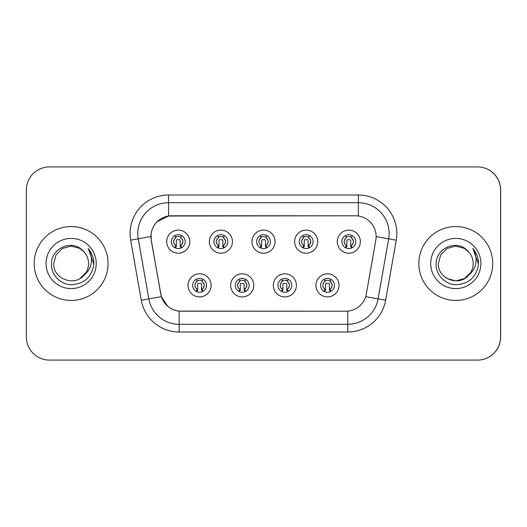 <?xml version="1.0" encoding="UTF-8"?>
<svg xmlns="http://www.w3.org/2000/svg" width="527" height="527" viewBox="0 0 527 527"><rect width="100%" height="100%" fill="white"/><g stroke="black" fill="none" stroke-linecap="round" stroke-linejoin="round"><path stroke-width="0.79" d="M253.764 285.357A11.541 11.541 0 0 1 242.222 296.899A11.541 11.541 0 0 1 230.674 285.357A11.541 11.541 0 0 1 242.222 273.809A11.541 11.541 0 0 1 253.764 285.357M235.292 285.357A6.923 6.923 0 0 0 242.222 292.281A6.923 6.923 0 0 0 249.146 285.357A6.923 6.923 0 0 0 242.222 278.427A6.923 6.923 0 0 0 235.292 285.357M296.398 285.357A11.541 11.541 0 0 1 284.857 296.899A11.541 11.541 0 0 1 273.315 285.357A11.541 11.541 0 0 1 284.857 273.809A11.541 11.541 0 0 1 296.398 285.357M277.927 285.357A6.923 6.923 0 0 0 284.857 292.281A6.923 6.923 0 0 0 291.78 285.357A6.923 6.923 0 0 0 284.857 278.427A6.923 6.923 0 0 0 277.927 285.357M339.032 285.357A11.541 11.541 0 0 1 327.491 296.899A11.541 11.541 0 0 1 315.95 285.357A11.541 11.541 0 0 1 327.491 273.809A11.541 11.541 0 0 1 339.032 285.357M320.568 285.357A6.923 6.923 0 0 0 327.491 292.281A6.923 6.923 0 0 0 334.421 285.357A6.923 6.923 0 0 0 327.491 278.427A6.923 6.923 0 0 0 320.568 285.357M211.129 285.357A11.541 11.541 0 0 1 199.588 296.899A11.541 11.541 0 0 1 188.04 285.357A11.541 11.541 0 0 1 199.588 273.809A11.541 11.541 0 0 1 211.129 285.357M192.658 285.357A6.923 6.923 0 0 0 199.588 292.281A6.923 6.923 0 0 0 206.512 285.357A6.923 6.923 0 0 0 199.588 278.427A6.923 6.923 0 0 0 192.658 285.357M232.447 241.643A11.541 11.541 0 0 1 220.905 253.191A11.541 11.541 0 0 1 209.357 241.643A11.541 11.541 0 0 1 220.905 230.101A11.541 11.541 0 0 1 232.447 241.643M213.975 241.643A6.923 6.923 0 0 0 220.905 248.573A6.923 6.923 0 0 0 227.829 241.643A6.923 6.923 0 0 0 220.905 234.719A6.923 6.923 0 0 0 213.975 241.643M275.081 241.643A11.541 11.541 0 0 1 263.54 253.191A11.541 11.541 0 0 1 251.992 241.643A11.541 11.541 0 0 1 263.54 230.101A11.541 11.541 0 0 1 275.081 241.643M256.609 241.643A6.923 6.923 0 0 0 263.54 248.573A6.923 6.923 0 0 0 270.463 241.643A6.923 6.923 0 0 0 263.54 234.719A6.923 6.923 0 0 0 256.609 241.643M317.715 241.643A11.541 11.541 0 0 1 306.174 253.191A11.541 11.541 0 0 1 294.633 241.643A11.541 11.541 0 0 1 306.174 230.101A11.541 11.541 0 0 1 317.715 241.643M299.25 241.643A6.923 6.923 0 0 0 306.174 248.573A6.923 6.923 0 0 0 313.097 241.643A6.923 6.923 0 0 0 306.174 234.719A6.923 6.923 0 0 0 299.25 241.643M360.356 241.643A11.541 11.541 0 0 1 348.808 253.191A11.541 11.541 0 0 1 337.267 241.643A11.541 11.541 0 0 1 348.808 230.101A11.541 11.541 0 0 1 360.356 241.643M341.885 241.643A6.923 6.923 0 0 0 348.808 248.573A6.923 6.923 0 0 0 355.738 241.643A6.923 6.923 0 0 0 348.808 234.719A6.923 6.923 0 0 0 341.885 241.643M189.812 241.643A11.541 11.541 0 0 1 178.264 253.191A11.541 11.541 0 0 1 166.723 241.643A11.541 11.541 0 0 1 178.264 230.101A11.541 11.541 0 0 1 189.812 241.643M171.341 241.643A6.923 6.923 0 0 0 178.264 248.573A6.923 6.923 0 0 0 185.194 241.643A6.923 6.923 0 0 0 178.264 234.719A6.923 6.923 0 0 0 171.341 241.643M150.946 236.564A20.777 20.777 0 0 0 151.262 240.174L160.761 294.046A20.777 20.777 0 0 0 181.222 311.213L345.85 311.213A20.777 20.777 0 0 0 366.318 294.046L375.817 240.174A20.777 20.777 0 0 0 355.35 215.787L171.723 215.787A20.777 20.777 0 0 0 150.946 236.564M377.516 360.086L477.561 360.086A23.089 23.089 0 0 0 500.65 336.997L500.65 190.003A23.089 23.089 0 0 0 477.561 166.914L377.516 166.914M34.202 263.5A36.943 36.943 0 0 0 71.138 300.443A36.943 36.943 0 0 0 108.081 263.5A36.943 36.943 0 0 0 71.138 226.557A36.943 36.943 0 0 0 34.202 263.5A36.943 36.943 0 0 0 71.138 300.443A36.943 36.943 0 0 0 108.081 263.5A36.943 36.943 0 0 0 71.138 226.557A36.943 36.943 0 0 0 34.202 263.5M418.84 263.5A36.943 36.943 0 0 0 455.783 300.443A36.943 36.943 0 0 0 492.725 263.5A36.943 36.943 0 0 0 455.783 226.557A36.943 36.943 0 0 0 418.84 263.5A36.943 36.943 0 0 0 455.783 300.443A36.943 36.943 0 0 0 492.725 263.5A36.943 36.943 0 0 0 455.783 226.557A36.943 36.943 0 0 0 418.84 263.5M345.778 311.213L179.154 311.121C170.326 309.863 164.378 305.047 161.321 296.661L151.183 240.174L151.097 233.487C153.093 223.856 158.917 218.033 168.568 216.017L355.277 215.787M157.006 221.821L168.568 216.017L168.568 202.704L358.353 202.704A30.783 30.783 0 0 1 388.669 238.83L378.083 298.862A30.783 30.783 0 0 1 347.767 324.296L179.154 324.296A30.783 30.783 0 0 1 148.838 298.862L138.252 238.83A30.783 30.783 0 0 1 168.568 202.704L168.568 195.003L358.353 195.003L358.353 216.004M181.15 311.213L179.154 311.121L179.154 331.997A38.478 38.478 0 0 1 141.262 300.199L130.676 240.167A38.478 38.478 0 0 1 168.568 195.003M167.672 306.253L161.321 296.661L141.262 300.199M160.814 294.698L160.682 294.046M130.676 240.167L150.867 236.564M500.571 190.003A23.089 23.089 0 0 0 477.488 166.914L49.439 166.914A23.089 23.089 0 0 0 26.35 190.003L26.35 336.997A23.089 23.089 0 0 0 49.439 360.086L477.488 360.086A23.089 23.089 0 0 0 500.571 336.997L500.571 190.003M175.959 245.641A4.618 4.618 0 0 1 175.959 237.644L174.951 235.892L175.959 237.644C174.173 239.1 173.449 240.694 173.765 242.427C173.574 243.164 174.305 244.238 175.959 245.641L174.951 247.394L175.959 245.641M180.577 237.644C183.6 240.312 183.6 242.973 180.577 245.641L181.584 247.394L180.577 245.641C184.345 242.651 182.948 239.449 180.577 237.644L181.584 235.892L180.577 237.644A4.618 4.618 0 0 1 180.577 245.641A4.618 4.618 0 0 0 180.577 237.644M181.38 247.835L180.194 246.649L180.194 240.49A0.771 0.771 0 0 0 179.424 239.719L177.112 239.719A0.771 0.771 0 0 0 176.341 240.49L176.341 246.649L175.379 246.649M181.156 246.649L180.194 246.649M175.155 247.835L176.341 246.649M175.57 236.966A3.847 3.847 0 0 1 177.112 236.643L179.424 236.643A3.847 3.847 0 0 1 180.965 236.966M197.276 289.356A4.618 4.618 0 0 1 197.276 281.359L196.268 279.606L197.276 281.359C195.497 282.815 194.766 284.409 195.082 286.141C194.891 286.879 195.622 287.946 197.276 289.356L196.268 291.108L197.276 289.356M201.894 281.359C204.917 284.027 204.917 286.688 201.894 289.356L202.902 291.108L201.894 289.356C205.662 286.359 204.265 283.164 201.894 281.359L202.902 279.606L201.894 281.359A4.618 4.618 0 0 1 201.894 289.356A4.618 4.618 0 0 0 201.894 281.359M202.697 291.543L201.512 290.357L201.512 284.205A0.771 0.771 0 0 0 200.741 283.434L198.429 283.434A0.771 0.771 0 0 0 197.665 284.205L197.665 290.357L196.696 290.357M202.473 290.357L201.512 290.357M196.472 291.543L197.665 290.357M196.887 280.68A3.847 3.847 0 0 1 198.429 280.351L200.741 280.351A3.847 3.847 0 0 1 202.289 280.68M79.84 278.566A17.398 17.398 0 0 0 88.536 263.5C88.437 258.223 86.421 253.83 82.489 250.312C71.705 239.153 51.33 248.454 51.501 263.5C50.684 274.672 60.598 284.784 71.692 284.712C84.188 283.809 91.553 277.176 93.793 264.804L93.826 263.5C93.766 257.795 91.863 252.782 88.134 248.467C90.973 253.125 91.968 258.138 91.131 263.5C90.308 268.078 88.095 271.794 84.504 274.639C87.153 271.398 88.496 267.683 88.536 263.5M79.972 278.487L85.967 272.604L84.122 275.081L80.157 278.381M84.353 274.817L84.122 275.081C74.682 287.057 52.852 278.928 53.741 263.5L56.073 254.804L62.443 248.434L71.138 246.102L79.84 248.434L84.616 252.499M46.047 263.5A25.092 25.092 0 0 0 71.138 288.592A25.092 25.092 0 0 0 96.237 263.5A25.092 25.092 0 0 0 71.138 238.408A25.092 25.092 0 0 0 46.047 263.5M88.299 248.658L93.819 264.159L88.299 248.658M464.485 278.566A17.398 17.398 0 0 0 469.333 274.409M464.643 278.473L468.766 275.081L464.623 278.487L470.604 272.604L469.102 274.692L470.604 272.604L469.149 274.639L470.604 272.604L464.485 278.566L455.783 280.898L447.087 278.566L443.556 275.878M469.149 274.639C471.79 271.398 473.134 267.683 473.18 263.5C473.081 258.223 471.066 253.83 467.133 250.312C456.349 239.153 435.974 248.454 436.139 263.5C435.328 274.672 445.243 284.784 456.336 284.712C468.826 283.809 476.197 277.176 478.43 264.804L478.47 263.5C478.404 257.795 476.507 252.782 472.772 248.467C475.611 253.125 476.612 258.138 475.776 263.5C474.952 268.078 472.739 271.794 469.149 274.639L468.766 275.081C459.327 287.057 437.496 278.928 438.385 263.5L440.717 254.804L447.087 248.434L455.783 246.102L464.485 248.434L469.261 252.499M430.691 263.5A25.092 25.092 0 0 0 455.783 288.592A25.092 25.092 0 0 0 480.874 263.5A25.092 25.092 0 0 0 455.783 238.408A25.092 25.092 0 0 0 430.691 263.5M472.943 248.658L478.463 264.159L472.943 248.658M218.593 245.641A4.618 4.618 0 0 1 218.593 237.644L217.585 235.892L218.593 237.644C216.814 239.1 216.083 240.694 216.399 242.427C216.208 243.164 216.94 244.238 218.593 245.641L217.585 247.394L218.593 245.641M223.211 237.644C226.235 240.312 226.235 242.973 223.211 245.641L224.225 247.394L223.211 245.641C226.979 242.651 225.582 239.449 223.211 237.644L224.225 235.892L223.211 237.644A4.618 4.618 0 0 1 223.211 245.641A4.618 4.618 0 0 0 223.211 237.644M224.015 247.835L222.829 246.649L222.829 240.49A0.771 0.771 0 0 0 222.058 239.719L219.746 239.719A0.771 0.771 0 0 0 218.982 240.49L218.982 246.649L218.013 246.649M223.791 246.649L222.829 246.649M217.796 247.835L218.982 246.649M218.204 236.966A3.847 3.847 0 0 1 219.746 236.643L222.058 236.643A3.847 3.847 0 0 1 223.606 236.966M261.227 245.641A4.618 4.618 0 0 1 261.227 237.644L260.219 235.892L261.227 237.644C259.449 239.1 258.717 240.694 259.04 242.427C258.843 243.164 259.574 244.238 261.227 245.641L260.219 247.394L261.227 245.641M265.845 237.644C268.869 240.312 268.869 242.973 265.845 245.641L266.86 247.394L265.845 245.641C269.613 242.651 268.217 239.449 265.845 237.644L266.86 235.892L265.845 237.644A4.618 4.618 0 0 1 265.845 245.641A4.618 4.618 0 0 0 265.845 237.644M266.649 247.835L265.463 246.649L265.463 240.49A0.771 0.771 0 0 0 264.692 239.719L262.387 239.719A0.771 0.771 0 0 0 261.616 240.49L261.616 246.649L260.648 246.649M266.425 246.649L265.463 246.649M260.43 247.835L261.616 246.649M260.839 236.966A3.847 3.847 0 0 1 262.387 236.643L264.692 236.643A3.847 3.847 0 0 1 266.24 236.966M303.868 245.641A4.618 4.618 0 0 1 303.868 237.644L302.854 235.892L303.868 237.644C302.083 239.1 301.352 240.694 301.675 242.427C301.477 243.164 302.208 244.238 303.868 245.641L302.854 247.394L303.868 245.641M308.479 237.644C311.51 240.312 311.51 242.973 308.479 245.641L309.494 247.394L308.479 245.641C312.248 242.651 310.851 239.449 308.479 237.644L309.494 235.892L308.479 237.644A4.618 4.618 0 0 1 308.479 245.641A4.618 4.618 0 0 0 308.479 237.644M309.283 247.835L308.097 246.649L308.097 240.49A0.771 0.771 0 0 0 307.327 239.719L305.021 239.719A0.771 0.771 0 0 0 304.25 240.49L304.25 246.649L303.288 246.649M309.059 246.649L308.097 246.649M303.065 247.835L304.25 246.649M303.473 236.966A3.847 3.847 0 0 1 305.021 236.643L307.327 236.643A3.847 3.847 0 0 1 308.875 236.966M346.502 245.641A4.618 4.618 0 0 1 346.502 237.644L345.488 235.892L346.502 237.644C344.717 239.1 343.986 240.694 344.309 242.427C344.118 243.164 344.842 244.238 346.502 245.641L345.488 247.394L346.502 245.641M351.12 237.644C354.144 240.312 354.144 242.973 351.12 245.641L352.128 247.394L351.12 245.641C354.882 242.651 353.485 239.449 351.12 237.644L352.128 235.892L351.12 237.644A4.618 4.618 0 0 1 351.12 245.641A4.618 4.618 0 0 0 351.12 237.644M351.917 247.835L350.732 246.649L350.732 240.49A0.771 0.771 0 0 0 349.961 239.719L347.655 239.719A0.771 0.771 0 0 0 346.885 240.49L346.885 246.649L345.923 246.649M351.7 246.649L350.732 246.649M345.699 247.835L346.885 246.649M346.107 236.966A3.847 3.847 0 0 1 347.655 236.643L349.961 236.643A3.847 3.847 0 0 1 351.509 236.966M239.91 289.356A4.618 4.618 0 0 1 239.91 281.359L238.902 279.606L239.91 281.359C238.132 282.815 237.4 284.409 237.723 286.141C237.525 286.879 238.257 287.946 239.91 289.356L238.902 291.108L239.91 289.356M244.528 281.359C247.552 284.027 247.552 286.688 244.528 289.356L245.542 291.108L244.528 289.356C248.296 286.359 246.899 283.164 244.528 281.359L245.542 279.606L244.528 281.359A4.618 4.618 0 0 1 244.528 289.356A4.618 4.618 0 0 0 244.528 281.359M245.332 291.543L244.146 290.357L244.146 284.205A0.771 0.771 0 0 0 243.375 283.434L241.07 283.434A0.771 0.771 0 0 0 240.299 284.205L240.299 290.357L239.33 290.357M245.108 290.357L244.146 290.357M239.113 291.543L240.299 290.357M239.522 280.68A3.847 3.847 0 0 1 241.07 280.351L243.375 280.351A3.847 3.847 0 0 1 244.923 280.68M282.544 289.356A4.618 4.618 0 0 1 282.544 281.359L281.537 279.606L282.544 281.359C280.766 282.815 280.035 284.409 280.357 286.141C280.16 286.879 280.891 287.946 282.544 289.356L281.537 291.108L282.544 289.356M287.162 281.359C290.193 284.027 290.193 286.688 287.162 289.356L288.177 291.108L287.162 289.356C290.93 286.359 289.534 283.164 287.162 281.359L288.177 279.606L287.162 281.359A4.618 4.618 0 0 1 287.162 289.356A4.618 4.618 0 0 0 287.162 281.359M287.966 291.543L286.78 290.357L286.78 284.205A0.771 0.771 0 0 0 286.009 283.434L283.704 283.434A0.771 0.771 0 0 0 282.933 284.205L282.933 290.357L281.971 290.357M287.742 290.357L286.78 290.357M281.747 291.543L282.933 290.357M282.156 280.68A3.847 3.847 0 0 1 283.704 280.351L286.009 280.351A3.847 3.847 0 0 1 287.558 280.68M325.185 289.356A4.618 4.618 0 0 1 325.185 281.359L324.171 279.606L325.185 281.359C323.4 282.815 322.669 284.409 322.992 286.141C322.794 286.879 323.525 287.946 325.185 289.356L324.171 291.108L325.185 289.356M329.803 281.359C332.827 284.027 332.827 286.688 329.803 289.356L330.811 291.108L329.803 289.356C333.565 286.359 332.168 283.164 329.803 281.359L330.811 279.606L329.803 281.359A4.618 4.618 0 0 1 329.803 289.356A4.618 4.618 0 0 0 329.803 281.359M330.6 291.543L329.415 290.357L329.415 284.205A0.771 0.771 0 0 0 328.644 283.434L326.338 283.434A0.771 0.771 0 0 0 325.567 284.205L325.567 290.357L324.606 290.357M330.383 290.357L329.415 290.357M324.382 291.543L325.567 290.357M324.79 280.68A3.847 3.847 0 0 1 326.338 280.351L328.644 280.351A3.847 3.847 0 0 1 330.192 280.68M358.353 195.003A38.478 38.478 0 0 1 396.245 240.167L385.665 300.199A38.478 38.478 0 0 1 347.767 331.997L179.154 331.997M138.252 238.83A30.783 30.783 0 0 1 137.784 233.487M347.767 311.128L347.767 331.997M365.672 296.668L385.665 300.199M376.133 236.623L396.245 240.167M173.653 241.643A4.618 4.618 0 0 1 175.959 237.644M194.97 285.357A4.618 4.618 0 0 1 197.276 281.359M216.287 241.643A4.618 4.618 0 0 1 218.593 237.644M258.922 241.643A4.618 4.618 0 0 1 261.227 237.644M301.556 241.643A4.618 4.618 0 0 1 303.868 237.644M344.19 241.643A4.618 4.618 0 0 1 346.502 237.644M237.605 285.357A4.618 4.618 0 0 1 239.91 281.359M280.239 285.357A4.618 4.618 0 0 1 282.544 281.359M322.873 285.357A4.618 4.618 0 0 1 325.185 281.359"/></g></svg>
